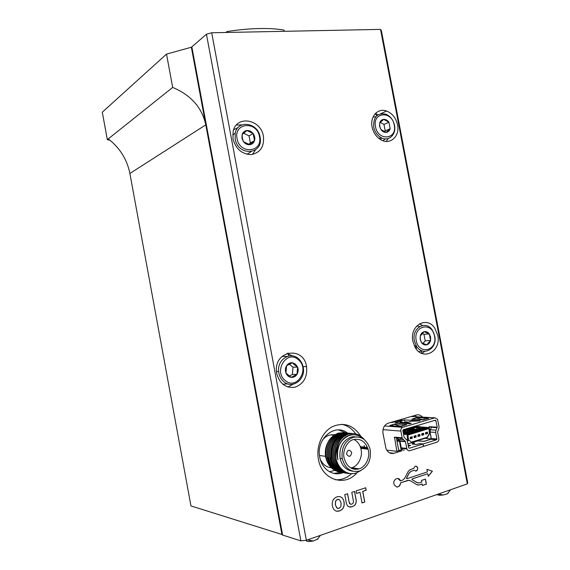 <?xml version="1.0" encoding="UTF-8"?>
<svg xmlns="http://www.w3.org/2000/svg" width="570" height="570" viewBox="0 0 570 570"><rect width="100%" height="100%" fill="white"/><g stroke="black" fill="none" stroke-linecap="round" stroke-linejoin="round"><path stroke-width="0.85" d="M282.535 534.66L190.957 505.918L129.889 173.48C127.103 159.5 119.907 147.972 108.293 138.888L172.682 87.417L166.511 54.107L191.356 47.232L205.784 124.851L129.889 173.48M282.007 534.838L205.784 124.851C202.065 107.659 191.036 95.176 172.682 87.417M166.511 54.107L102.301 112.197L107.338 139.65L110.16 140.363M107.338 139.65L108.293 138.888M191.356 47.232L191.905 47.217M276.771 373.628C279.713 383.831 285.798 388.362 295.011 387.208C303.717 383.888 307.565 376.998 306.546 366.546L306.546 366.546C303.589 345.776 274.02 350.308 276.507 371.676L276.771 373.628M287.871 387.016L293.065 384.23M232.988 138.938C235.93 149.169 242.1 154.377 251.505 154.57C260.405 152.603 264.38 146.526 263.411 136.337L263.411 136.323C261.046 119.237 236.55 114.791 233.166 131.278L232.988 138.938M252.41 154.449L255.474 149.896M372.096 126.982C373.336 132.653 376.2 136.886 380.689 139.664C389.966 145.478 400.147 136.294 397.547 124.794C395.958 117.94 392.295 113.345 386.56 111.015C377.974 107.687 369.823 116.515 372.096 126.982M386.246 141.403L388.127 138.574M412.872 341.266L415.088 347.265C422.762 361.594 441.536 351.355 437.76 335.352L434.782 328.178C426.83 315.545 409.324 325.655 412.872 341.266M421.921 353.464L424.736 351.384M360.81 436.242C353.507 425.12 344.081 421.907 332.538 426.595C322.378 431.747 316.058 445.847 318.345 458.8L318.423 459.235C321.615 479.769 344.971 487.45 357.041 472.687M364.593 448.811L364.144 445.505M335.303 479.748C341.28 480.125 346.674 478.152 351.476 473.812M343.012 472.644C333.308 476.834 321.793 469.317 319.77 457.19L319.77 457.176C315.695 438.957 334.846 422.748 347.451 433.022M333.771 473.399L341.33 472.373M356.564 493.435L356.093 490.927L365.733 487.756L366.204 490.243L362.777 491.376L364.779 502.028L362.028 502.961L360.019 492.288L356.564 493.435M365.655 487.778L366.111 490.228L362.684 491.361L364.693 502.013L362.021 502.918M359.941 492.316L356.556 493.392M345.783 432.865L338.651 429.937M355.751 433.92C352.046 428.611 347.301 425.405 341.508 424.287M389.274 452.744L393.891 453.293C390.308 454.076 387.664 452.487 385.968 448.533L382.997 433.449C382.463 428.284 384.194 424.857 388.191 423.175L416.392 415.003C418.722 414.418 420.76 415.131 422.512 417.126M416.62 416.798L415.046 415.395M422.541 325.47L419.42 323.824M378.109 114.734L374.796 114.192M241.908 124.88L236.408 125.015M292.296 355.88L286.974 353.386M206.447 34.229L211.691 32.761L306.361 540.296L300.875 540.866L206.447 34.229L191.841 46.854L282.613 535.066L300.875 540.866M376.072 112.874L376.642 115.874M380.789 137.626L381.23 139.971M421.337 350.55L421.893 353.45M415.822 345.791L416.492 349.303M467.699 482.555L467.336 483.88L380.525 29.391L381.366 30.595L467.699 482.555M380.525 29.391L211.691 32.761M467.336 483.88L306.361 540.296M347.586 493.727L349.218 502.348C349.574 503.944 350.429 504.536 351.761 504.115C353.186 503.559 353.714 502.412 353.343 500.659L351.783 492.345L354.569 491.426L356.157 499.897C356.549 503.445 355.245 505.69 352.239 506.63C349.253 507.72 347.301 506.573 346.382 503.182L344.779 494.646L347.586 493.727M347.508 493.748L349.154 502.063M349.068 502.042L350.536 504.222M354.49 491.454L356.072 499.883C356.464 503.431 355.16 505.676 352.153 506.616L349.239 506.915M419.014 484.977L422.085 483.937L422.377 485.498L426.41 484.122L425.455 479.099L421.422 480.453L421.729 482.078L419.207 482.933L417.119 482.697L412.11 479.669L412.181 478.943L427.757 473.748L428.255 476.349L432.388 471.226L426.916 469.302L427.407 471.903L406.902 478.707L406.574 478.13L409.246 472.972L411.098 471.29L414.255 470.257C416.414 471.725 417.575 470.905 417.753 467.785C416.214 465.384 414.903 465.597 413.799 468.419L410.158 469.616L408.298 471.297L404.615 478.387L402.741 480.09L400.446 480.852C398.822 475.843 392.26 479.641 394.119 484.55C396.969 488.234 399.178 487.635 400.746 482.761L407.942 480.36L410.051 480.596L416.934 484.742L419.014 484.977L422.085 483.937M400.354 480.838L397.803 478.458M396.663 487.008C398.972 487.022 400.304 485.597 400.653 482.74L400.746 482.761M428.234 476.242L432.295 471.212L426.916 469.324M417.974 483.025L412.017 479.655L412.089 478.928L427.757 473.748M406.738 478.707L406.481 478.116L409.153 472.957L411.013 471.276L414.183 470.279M415.501 471.119C418.202 469.787 418.38 468.091 416.029 466.046M400.653 482.74L409.082 480.253M417.774 485.07L418.922 484.963M422.37 485.455L426.317 484.108L425.37 479.128M393.891 453.293L401.715 450.856M336.927 496.869C340.689 495.893 343.062 497.589 344.059 501.963C344.722 506.445 343.226 509.43 339.563 510.927C335.801 511.938 333.414 510.25 332.403 505.854C331.74 501.329 333.251 498.337 336.927 496.869M341.088 502.947L339.578 499.79L337.411 499.405L335.63 501.08L335.402 504.849L336.913 508.005L339.1 508.383L340.881 506.652L341.088 502.947M338.637 499.32L337.411 499.405M337.333 499.391L335.63 501.08M335.545 501.059L335.324 504.835L336.827 507.991L337.746 508.447M339.855 496.605C342.128 497.332 343.496 499.113 343.974 501.942C344.636 506.424 343.14 509.409 339.478 510.905L336.4 511.162M288.085 353.037L288.648 356.029M375.502 126.69C377.931 141.495 397.539 139.565 394.241 125.072C391.989 110.502 372.303 111.948 375.502 126.69M394.518 125.314C396.613 134.634 388.448 142.122 380.91 137.577C377.148 135.318 374.747 131.834 373.713 127.11C373.229 117.021 377.233 112.689 385.719 114.121C390.308 116.073 393.243 119.807 394.518 125.314M382.99 140.733L385.299 138.895M379.57 126.333L380.917 129.54L386.175 132.383L390.165 128.72L388.925 122.237C387.472 120.249 385.726 119.294 383.695 119.372L379.67 123.013L379.57 126.333M379.784 126.504L380.917 129.54C382.392 131.535 384.144 132.482 386.175 132.383C388.17 132.112 389.502 130.893 390.165 128.72L388.925 122.237L383.695 119.372C381.693 119.622 380.347 120.833 379.67 123.013L379.784 126.504M384.244 131.741L385.199 130.872L383.973 124.438L380.197 122.386M375.936 116.636L373.036 117.092M383.973 124.438L388.925 122.237M385.199 130.872L390.165 128.72M416.207 340.475C418.672 355.509 437.838 350.692 434.525 336.122C432.231 321.309 412.979 325.627 416.207 340.475M434.718 335.944C437.789 348.99 422.541 357.347 416.243 345.769L414.376 340.774C411.462 327.985 425.861 319.713 432.345 330.165L434.718 335.944M418.879 351.683L421.8 350.75M420.183 339.528L421.515 342.663L426.681 344.864L430.557 340.49L429.31 333.935C427.87 332.075 426.161 331.334 424.173 331.704L420.254 336.065L420.183 339.528M420.339 339.399L421.515 342.663C422.969 344.522 424.693 345.256 426.681 344.864C428.626 344.294 429.923 342.841 430.557 340.49L430.628 337.048L429.31 333.935L424.173 331.704C422.213 332.253 420.909 333.707 420.254 336.065L420.339 339.399M422.869 343.489L425.22 340.846L423.98 334.348L422.057 333.514M419.755 326.51L416.713 326.004M423.98 334.348L429.31 333.935M425.22 340.846L430.557 340.49M298.302 359.698C287.045 349.317 273.073 371.163 285.228 380.518C296.742 390.685 310.187 368.876 298.302 359.698M283.81 381.693C280.846 379.143 279.122 375.758 278.644 371.54C277.063 359.627 290.308 351.113 298.331 358.587C300.896 360.817 302.528 363.738 303.212 367.344C305.891 379.349 292.474 389.495 283.81 381.693M287.244 356.428L281.965 356.492M295.517 364.13L292.431 362.748L286.596 365.705L285.955 373.036C287.031 375.545 288.769 376.991 291.17 377.368C293.579 377.561 295.517 376.563 296.984 374.376L297.604 367.087L295.517 364.13M294.548 364.943L292.431 362.748C290.023 362.534 288.078 363.517 286.596 365.705C285.242 367.999 285.029 370.443 285.955 373.036L291.17 377.368L296.984 374.376C298.31 372.082 298.516 369.652 297.604 367.087L294.548 364.943M289.218 376.079L292.389 374.454L293.009 367.237L289.289 364.123M282.684 384.144L287.978 383.938M292.389 374.454L296.984 374.376M293.009 367.237L297.604 367.087M237.063 138.588C239.628 154.805 263.069 152.489 259.464 136.665C257.113 120.733 233.593 122.465 237.063 138.588M260.055 136.9L260.155 137.491C263.447 154.741 237.954 156.679 235.189 139.044L235.211 133.344C237.462 119.394 258.067 122.593 260.055 136.9M246.931 154.256L251.114 151.706M241.929 138.168L243.461 141.666L249.674 144.73L254.519 140.69L253.194 133.601C251.498 131.435 249.439 130.402 247.01 130.509L242.122 134.527L241.929 138.168M242.364 138.332L243.461 141.666C245.171 143.84 247.245 144.858 249.674 144.73C252.061 144.424 253.679 143.07 254.519 140.69C255.196 138.232 254.754 135.867 253.194 133.601L247.01 130.509C244.615 130.794 242.984 132.133 242.122 134.527L242.364 138.332M248.577 144.402L250.344 142.928L249.033 135.902L243.611 133.202M238.025 127.616L233.607 129.796M249.033 135.902L253.194 133.601M250.344 142.928L254.519 140.69M448.362 493.071L446.41 494.183L443.125 494.974C439.712 495.423 437.703 495.252 437.112 494.475M438.857 494.147L443.125 494.974M318.089 538.864L313.243 540.987C308.684 541.828 306.311 541.6 306.118 540.317M310.771 540.937L309.966 540.788M332.673 435.309L331.954 434.597M403.211 420.332L404.55 419.905L405.106 422.242M420.047 420.924L411.397 421.194M404.55 419.905L420.012 420.717M401.978 423.204L406.553 421.814L408.205 422.135M412.602 420.845L404.159 423.375M405.47 422.933L411.284 423.325L409.531 423.802L395.088 422.655L403.168 420.097M424.785 419.541L424.593 419.057L421.95 419.805M413.564 419.306L413.478 418.857L415.701 419.434M413.478 418.857L416.057 417.903L422.399 419.606M416.057 417.903L417.76 417.511L428.676 418.394L422.954 419.869L411.861 419.199L416.428 417.696M424.978 438.351L431.262 438.907L429.915 431.818M429.78 431.098L429.139 426.709L431.155 426.788L431.454 427.258L430.314 429.751L430.051 432.01L435.687 432.452L436.941 439.021L436.584 439.762L423.125 443.959L419.798 443.624L416.307 444.457L412.331 444.059L414.575 443.111L411.333 442.79L418.01 440.881L424.365 441.287L430.934 439.256L436.584 439.762M430.92 426.766L431.148 427.963M431.868 438.964L423.759 441.33L417.411 440.916L407.949 443.838L411.241 442.819L414.476 443.139L412.231 444.087L416.214 444.486L419.698 443.659L423.026 443.987L409.31 448.262L408.704 447.806L407.265 440.496L404.109 437.219L402.833 430.507L403.211 429.751L435.338 420.197L435.922 420.653L437.169 427.208L435.957 430.179L430.314 429.751M400.24 438.195L400.86 438.686M402.021 441.002L402.092 441.372M408.213 445.227L410.428 445.455L408.405 446.239L410.671 445.384L408.198 445.127M396.264 437.268L398.808 450.699L396.855 451.305L394.526 437.112L396.321 437.276L399.777 440.788L405.256 441.322L405.477 441.7L399.99 441.166L401.251 447.813L401.408 448.383L406.909 448.989C407.529 450.414 408.483 450.977 409.766 450.699L423.489 446.396L423.026 443.987M406.909 448.989L405.477 441.7M401.408 448.383C402.028 449.794 402.976 450.357 404.251 450.079M405.256 441.322L402.299 438.387L400.867 431.091C400.667 429.196 401.294 427.942 402.748 427.315L434.889 417.817L437.511 419.214L439.043 426.638L438.779 428.904L437.568 431.875L438.815 438.437C439.021 440.289 438.43 441.529 437.04 442.149L423.482 446.36M395.787 437.226L394.276 437.682M386.716 450.129L396.855 451.305M436.941 439.021L431.291 438.515L430.934 439.256M431.291 438.515L430.051 432.01M435.687 432.452L435.957 430.179M423.125 443.959L423.581 446.367M403.631 422.57L404.992 422.235M417.432 425.519L417.66 426.709M402.641 426.068L402.456 425.583L399.691 426.367M393.777 425.94L390.92 425.241L395.865 423.902L406.709 424.65L400.646 426.438L389.809 425.647L390.92 425.241M394.126 424.308L400.311 426.089M403.93 419.94L399.128 421.522L402.228 421.893L398.979 422.961M401.173 423.139L403.61 422.427M400.817 419.513L401.672 419.734L392.281 422.455L390.493 422.505M412.117 418.95L412.951 418.815M407.386 440.895L409.224 440.332M429.987 431.112L429.417 431.07M430.022 431.825L429.495 431.789M398.765 450.485L401.494 450.799M400.881 440.895L399.506 441.315L401.223 450.386L401.822 450.834M401.565 441.322L401.494 440.952M401.223 450.386L398.694 450.093M396.984 441.066L399.506 441.315M399.442 440.524L396.827 440.275M418.58 436.307L418.059 436.47L417.903 434.974L419.819 434.397L419.969 435.886L419.506 435.843M418.487 435.786L417.981 435.715M407.365 430.158L415.537 430.799L417.447 430.222L404.892 429.253M403.076 429.816L406.602 430.094M406.773 428.69L419.349 429.652L421.251 429.082L418.437 428.868M413.514 428.498L408.654 428.134M422.434 435.131L421.871 435.302L421.722 433.813L423.624 433.236L423.774 434.725L423.353 434.689M417.853 428.12L423.147 428.512L425.035 427.942L421.657 427.692M419.898 427.564L416.642 427.329M416.043 427.286L412.395 427.023M426.189 433.984L425.669 434.141L425.519 432.659L427.415 432.089L427.564 433.563L427.108 433.528M426.089 433.449L425.598 433.407M403.546 434.269L407.009 434.568L407.379 433.813L407.856 434.447L407.978 435.053L407.115 435.124L407.593 439.719L406.788 439.648M407.009 434.568L407.115 435.124M397.319 438.75L396.528 438.679M407.593 439.719L408.455 439.691L411.412 442.135L411.141 442.619L427.343 437.347M407.856 434.447L429.046 427.942L429.16 428.505L407.978 435.053L408.455 439.691M429.502 433.478L429.174 428.633M410.35 438.672L412.295 438.223L412.139 436.727L410.208 437.318L410.364 438.815L411.825 438.366M403.254 432.723L407.849 433.107L409.78 432.53L403.118 431.982M414.141 436.876L414.675 436.919M415.715 437.012L414.682 436.948L414.504 436.014M412.217 437.461L411.675 437.411M415.687 437.19L414.219 437.639L414.069 436.143L415.986 435.558L416.143 437.055M402.976 431.241L411.704 431.946L413.62 431.369L408.512 430.963M405.306 430.706L402.833 430.514M425.918 432.537L426.196 434.005L427.564 433.563M423.382 434.839L423.774 434.725M419.969 435.886L419.541 436.014M397.461 440.332L398.715 439.955M401.579 423.168L404.978 422.178M415.822 426.004L415.936 426.588M414.255 426.467L417.896 426.731M421.593 426.994L428.412 427.479L407.379 433.813L403.396 433.478M410.528 427.578L414.718 427.885M411.412 442.135L427.251 437.261L429.474 433.271L428.904 428.106L428.412 427.479M411.583 436.898L411.861 438.38L410.307 438.252M410.621 437.19L410.799 438.116M418.287 434.86L418.466 435.779M418.309 434.853L418.587 436.328L419.541 436.036L419.264 434.561M417.653 426.802L420.318 428.099L422.064 427.571L419.399 426.282L417.653 426.802M427.144 433.713L426.866 432.252M404.087 431.333L406.31 430.2L409.096 431.739M407.215 430.108L408.077 429.673L406.724 430.072M407.472 431.604L407.044 431.576M415.751 437.204L415.466 435.715M422.128 433.692L422.306 434.625L421.793 434.511M417.746 429.531L416.214 428.832L415.224 429.338M412.302 429.11L415.665 427.407L418.323 428.704L418.957 429.616M422.156 433.684L422.441 435.166L423.389 434.874L423.111 433.392M343.418 432.644L338.274 433.136C328.762 437.112 324.644 445.149 325.926 457.247L325.94 457.347C327.978 465.626 332.552 470.542 339.663 472.095M340.304 472.188C332.951 470.82 328.22 465.875 326.097 457.368L326.083 457.268C324.8 445.17 328.918 437.133 338.43 433.15L344.137 432.73M344.7 432.765L339.542 433.257C330.016 437.24 325.897 445.298 327.18 457.425L327.194 457.525C329.239 465.825 333.82 470.749 340.938 472.309M341.587 472.402C334.219 471.034 329.481 466.082 327.351 457.546L327.337 457.453C326.054 445.32 330.173 437.261 339.699 433.271L345.42 432.844M345.983 432.886L340.817 433.371C331.277 437.375 327.152 445.455 328.441 457.61L328.455 457.703C330.507 466.025 335.096 470.963 342.228 472.523M342.876 472.623C335.495 471.248 330.743 466.281 328.612 457.724L328.598 457.632C327.308 445.469 331.434 437.389 340.974 433.392L346.71 432.965M347.272 433.001L342.1 433.492C332.545 437.503 328.413 445.605 329.702 457.788L329.724 457.881C331.776 466.224 336.371 471.176 343.518 472.737M344.829 472.901C337.112 471.796 332.132 466.794 329.88 457.902L329.866 457.81C328.569 445.619 332.702 437.518 342.257 433.506L347.999 433.086M348.569 433.122L343.389 433.613C333.82 437.639 329.681 445.754 330.978 457.966L330.999 458.066C333.058 466.438 337.675 471.404 344.843 472.957M345.548 473.057L344.202 472.836C337.44 470.991 333.087 466.075 331.156 458.088L331.134 457.995C329.845 445.776 333.977 437.653 343.546 433.628L349.303 433.207M349.873 433.243L344.679 433.734C335.096 437.767 330.956 445.904 332.26 458.152L332.274 458.244C334.212 466.253 338.566 471.176 345.342 473.022L346.09 473.164M346.781 473.271C339.364 471.889 334.583 466.887 332.438 458.273L332.417 458.173C331.113 445.925 335.26 437.789 344.843 433.756L350.607 433.328M351.177 433.364L345.976 433.863C336.386 437.903 332.239 446.061 333.543 458.337L333.564 458.43C335.63 466.83 340.254 471.818 347.436 473.392M348.092 473.492C340.668 472.11 335.873 467.094 333.721 458.451L333.699 458.358C332.395 446.082 336.542 437.917 346.14 433.877L351.918 433.449M352.495 433.485L347.287 433.984C337.675 438.038 333.521 446.21 334.832 458.522L334.854 458.615C336.927 467.037 341.558 472.038 348.755 473.613M354.903 473.321C344.928 474.874 338.302 469.979 335.017 458.636L334.996 458.544C333.685 446.232 337.839 438.052 347.451 433.998L353.236 433.57M352.702 467.849L351.939 468.533M354.006 468.055L353.022 468.911M361.558 447.977L361.644 448.462M355.31 468.255L354.241 469.188M362.883 448.134L362.962 448.618M356.62 468.455L355.63 469.331M364.209 448.284L364.287 448.775M357.946 468.661L357.297 469.245M365.541 448.44L365.619 448.932M366.88 448.597L366.959 449.089M353.813 433.606L348.598 434.105C340.34 437.276 336.036 444.165 335.687 454.767C335.652 449.167 337.212 444.279 340.368 440.111C342.705 437.112 345.506 435.117 348.762 434.119C354.832 432.616 360.005 434.447 364.287 439.62M330.906 467.293C328.213 464.529 326.468 461.08 325.677 456.948C324.9 452.388 325.399 448.041 327.18 443.909M331.391 467.785C326.446 467.25 322.741 464.436 320.269 459.327M322.428 440.147C324.444 437.56 326.867 435.851 329.702 435.01L334.761 434.682M334.74 470.343L329.581 471.789M335.687 454.767C335.865 467.215 346.76 476.477 356.4 472.915L360.981 470.492M352.887 471.24C346.282 470.364 342.014 466.082 340.083 458.387L340.048 458.18C339.007 447.635 342.648 440.617 350.978 437.126L356.62 436.855M359.528 471.048C350.906 472.73 345.149 468.611 342.264 458.693L342.221 458.487C341.181 447.899 344.829 440.852 353.179 437.34C361.18 435.858 366.738 439.548 369.852 448.398L370.215 449.965C371.319 460.332 367.757 467.357 359.528 471.048M350.821 467.984L351.854 467.721C358.024 466.31 362.876 456.734 361.095 449.637L360.81 448.369C359.734 444.358 357.44 441.387 353.934 439.449M353.592 439.548C360.518 438.273 365.356 441.493 368.12 449.224L368.412 450.514C370.215 457.696 365.334 467.407 359.107 468.846C351.69 470.243 346.703 466.688 344.137 458.18L344.088 457.924C342.257 450.585 347.358 440.824 353.592 439.548M355.908 469.338L356.984 468.511M363.703 448.704L363.297 446.851M357.732 469.181L358.309 468.718M365.035 448.861L364.629 446.994M366.375 449.025L365.961 447.144M367.721 449.181L367.315 447.315M352.395 434.796C342.983 434.931 335.167 447.194 337.682 458.487L337.967 459.734L337.597 458.515C335.958 451.932 336.884 445.797 340.368 440.111M366.303 447.179L366.709 449.06M364.964 447.037L365.37 448.904M358.637 468.768L358.266 469.074M363.632 446.887L364.038 448.747M357.312 468.561L356.321 469.331M363.297 438.9C358.929 434.846 354.07 433.77 348.705 435.687C340.19 439.905 336.514 447.507 337.697 458.487L337.967 459.734M346.531 454.041C347.515 449.523 349.246 449.003 351.719 452.473C350.75 456.99 349.018 457.511 346.531 454.041M351.156 468.17L351.647 467.778M352.652 437.29L352.125 436.848M352.132 468.611L353.044 467.906M353.699 437.204L353.065 436.705M329.994 457.532C330.978 462.078 333.065 465.69 336.264 468.383M336.884 468.861L339.827 470.542M353.222 468.968L354.348 468.105M361.052 448.398L360.646 446.538M354.611 437.019L354.098 436.641M341.017 435.38C333.172 439.869 329.923 447.315 331.263 457.71M354.454 469.224L355.659 468.312M362.378 448.554L361.964 446.688M362.299 446.723L362.705 448.59M355.993 468.362L354.796 469.267M331.583 457.76C330.237 448.405 332.916 441.273 339.627 436.342M354.376 436.634L354.846 436.976M360.981 446.574L361.387 448.433M354.675 468.155L353.514 469.046M339.492 470.3L335.873 467.813M335.06 467.008C332.68 464.45 331.099 461.301 330.308 457.575M353.315 436.684L353.92 437.147M353.371 467.956L352.395 468.704M352.353 436.805L352.98 437.325M352.068 467.749L351.391 468.284M327.465 457.176C328.441 461.672 330.507 465.255 333.664 467.934M284.223 31.314L283.995 30.082C277.02 28.828 268.513 28.322 258.481 28.564C248.598 28.828 238.11 29.825 226.995 31.557L225.934 32.476M227.159 32.454L226.995 31.557M417.945 418.473L417.76 417.511M429.039 427.215L430.607 426.745M401.251 447.813L406.745 448.412M397.767 439.206L403.232 439.719M396.321 437.276L402.142 437.81M382.99 429.645L400.867 431.091M384.486 425.961L402.748 427.315M434.889 417.817L411.212 416.499M431.454 427.258L437.119 427.657M437.169 427.208L431.155 426.788M435.922 420.653L434.162 420.546M391.447 425.291L391.54 425.776M390.08 425.384L394.518 424.087M395.865 423.902L396.057 424.928M303.076 366.66L306.546 366.546M380.853 113.672L386.56 111.015M380.91 137.577L378.872 138.439M416.243 345.769L414.361 345.883M278.644 371.54L276.5 371.59M235.211 133.344L232.674 134.805M447.357 493.791L450.621 489.737M317.212 539.548L320.39 535.372M307.444 539.911L313.243 540.987M396.834 437.874L402.299 438.387M417.874 418.088L416.121 417.988M435.865 420.482L434.639 420.404M427.386 437.468L429.616 433.478M411.305 442.555L427.144 437.682M319.514 455.487L325.577 456.342M340.083 458.387L342.264 458.693M360.81 448.369L368.12 449.224"/></g></svg>
